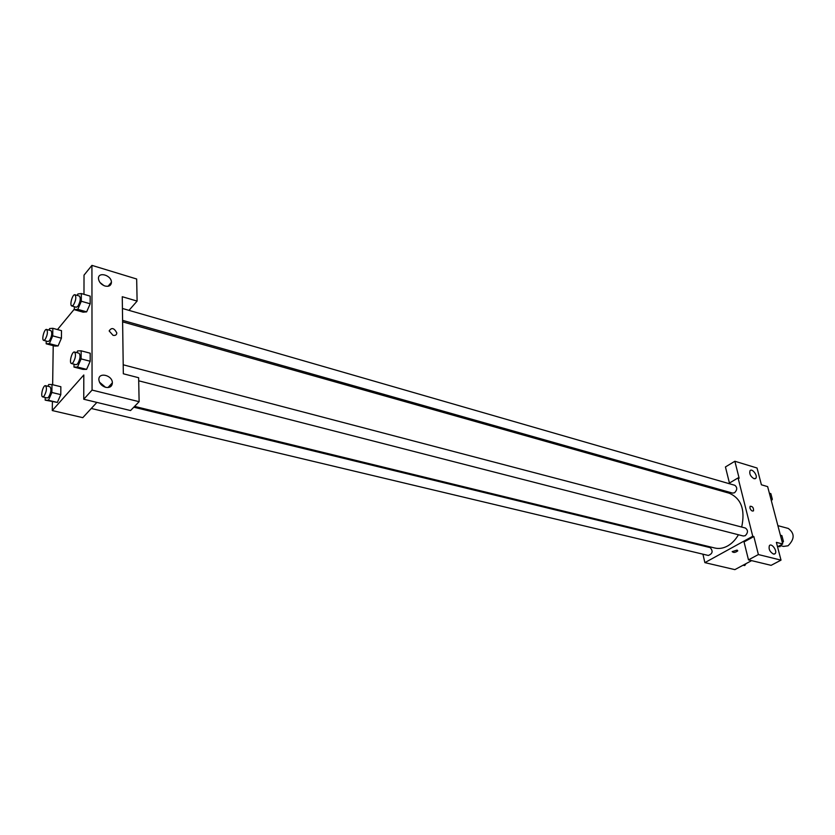 <?xml version="1.0" encoding="UTF-8"?>
<svg xmlns="http://www.w3.org/2000/svg" width="835" height="835" viewBox="0 0 835 835"><rect width="100%" height="100%" fill="white"/><g stroke="black" fill="none" stroke-linecap="round" stroke-linejoin="round"><path stroke-width="1.25" d="M780.631 545.672L783.533 546.414L788.042 545.787C794.743 539.107 794.816 533.325 788.261 528.44L777.876 525.643M729.435 483.048L725.438 466.953L734.863 461.254L757.042 468.007L761.405 484.791L767.647 486.628L782.698 543.992L777.521 546.758M751.625 560.64L734.863 569.627L704.876 562.633L702.924 554.179M717.756 489.978L718.977 489.247M728.642 483.517L738.067 477.923L739.142 478.246L734.863 461.254M754.015 478.705L755.832 478.278C758.086 475.773 751.98 467.84 750.018 470.731C749.204 473.904 750.54 476.566 754.015 478.705M700.878 545.349L700.701 544.577M737.065 550.098L737.775 550.849C735.447 552.624 733.579 552.885 732.17 551.643L737.065 550.098L737.775 550.849C735.447 552.624 733.579 552.885 732.17 551.643M782.698 543.992L776.383 542.364L781.007 560.139L771.112 565.347L748.484 559.878L744.037 541.946L753.848 536.54L752.753 536.268L704.876 562.633M773.46 554.075L775.151 553.657C777.677 551.194 771.665 542.719 769.432 545.589C768.419 549.012 769.766 551.841 773.46 554.075M748.484 559.878L758.389 554.555L753.848 536.54M781.007 560.139L758.389 554.555M749.924 508.035L750.091 506.281C752.544 506.198 753.681 507.711 753.514 510.843C752.158 511.479 750.968 510.55 749.924 508.035C750.957 510.55 752.158 511.49 753.514 510.843C753.681 507.722 752.544 506.198 750.091 506.292M738.067 477.923L752.753 536.268M91.286 408.472L708.31 555.463C712.631 553.741 713.257 551.121 710.167 547.614L133.798 407.198M122.588 320.358L732.535 493.088L734.549 492.765C737.357 489.853 737.441 487.358 734.8 485.292L122.432 308.47M138.704 380.802L743.296 536.007L745.237 535.705C748.15 532.72 748.191 530.152 745.363 528.023L123.204 364.791M134.581 406.394L714.791 548.01C718.998 549.002 723.256 548.324 727.567 545.996C731.909 543.543 735.531 539.796 738.432 534.755M741.689 527.062C745.373 509.705 741.209 498.422 729.216 493.214L122.609 321.861M123.329 373.777L122.265 296.717L137.107 301.091L136.669 279.005L91.923 265.373L92.069 390.081L139.121 401.687L138.641 377.733L123.329 373.777M96.881 402.407L82.79 417.657L52.271 410.549L52.396 401.865M113.028 335.315L109.155 330.952C111.577 327.236 114.134 327.894 116.816 332.935C116.639 334.96 115.376 335.753 113.028 335.315C115.376 335.753 116.639 334.96 116.816 332.946C114.134 327.894 111.577 327.236 109.155 330.963M105.012 286.029C101.171 284.578 98.989 282.136 98.478 278.692C97.862 271.302 111.525 275.122 111.431 282.261C111.138 285.601 108.999 286.854 105.012 286.029M105.68 387.336C101.693 386.01 99.428 383.495 98.874 379.81C98.186 371.784 112.433 375.04 112.37 382.827C112.078 386.48 109.844 387.993 105.68 387.336M103.916 285.622L99.991 282.512M105.523 387.294L99.448 382.127M109.312 386.135L109.75 387.127M139.121 401.687L130.563 410.549L83.75 399.234L83.803 374.988L52.271 410.549M83.75 399.234L92.069 390.081M91.923 265.373L84.022 275.143L83.98 294.327M111.337 283.315L110.711 283.128M128.987 310.359L137.107 301.091M77.237 295.423L77.864 293.983L81.329 293.555L90.159 296.122L90.17 303.794L86.652 311.862L83.166 312.175L74.336 309.691L74.357 306.706M48.952 330.096L49.62 328.541L52.835 328.312L61.508 330.66L61.414 338.206L58.074 345.94L54.849 346.076L46.186 343.801L46.228 341.035M47.929 386.281L48.712 384.486L51.989 384.559L60.861 386.73L60.778 394.631L57.354 402.418L45.194 400.153L45.236 397.502M76.851 352.631L77.592 350.94L81.141 350.815L90.19 353.205L90.19 361.252L86.589 369.383L83.02 369.383L73.981 367.076L74.002 364.196M57.479 329.564L74.346 309.127M52.647 384.716L53.221 345.648M51.989 384.559L51.874 392.481L48.451 400.309L45.194 400.153M42.721 396.896L47.188 397.961L48.503 397.272C51.071 392.68 51.572 389.183 49.985 386.782L45.528 385.697C43.128 384.831 40.184 396.573 42.721 396.896L44.025 396.207C46.593 391.605 47.094 388.098 45.528 385.697M60.861 386.73L60.778 394.631L57.354 402.418L48.451 400.309M51.874 392.481L60.778 394.631M52.835 328.312L52.72 335.879L49.38 343.644L46.186 343.801M43.702 340.367L48.065 341.515L49.422 340.753C51.895 336.275 52.407 332.904 50.945 330.629L46.593 329.46C44.318 328.572 41.291 340.002 43.702 340.367L45.059 339.594C47.522 335.106 48.033 331.725 46.593 329.46M61.508 330.66L61.414 338.206L58.074 345.94L49.38 343.644M52.72 335.879L61.414 338.206M81.141 350.815L81.11 358.893L77.519 367.056L73.981 367.076M71.507 363.559L76.058 364.728L77.53 363.966C80.223 359.248 80.734 355.668 79.064 353.215L74.524 352.026C71.967 351.065 68.814 363.152 71.507 363.559L72.969 362.787C75.651 358.058 76.173 354.468 74.524 352.026M90.19 353.205L90.19 361.252L86.589 369.373L77.519 367.056M81.11 358.893L90.19 361.252M81.329 293.555L81.298 301.258L77.791 309.357L74.336 309.691M71.841 305.986L76.288 307.249L77.801 306.403C80.379 301.811 80.911 298.356 79.377 296.039L74.941 294.755C72.53 293.784 69.284 305.547 71.841 305.986L73.355 305.14C75.933 300.537 76.455 297.072 74.941 294.755M90.159 296.122L90.17 303.794L86.652 311.852L77.791 309.357M81.298 301.258L90.17 303.794M746.02 563.646L744.757 565.535L742.983 565.274M743.181 565.159L744.757 565.535M780.391 535.225L781.894 535.621L783.439 541.487L782.426 542.98M781.226 544.775L779.921 546.727L778.053 546.476M781.936 541.101L783.439 541.487M778.345 546.32L779.921 546.727M769.369 493.203L770.851 493.631L772.344 499.309L771.363 500.802M770.862 498.892L772.344 499.309M755.832 478.278L754.955 478.789M775.151 553.657L774.264 554.127M111.431 282.261L108.059 286.28M112.37 382.827L108.018 387.544"/></g></svg>
